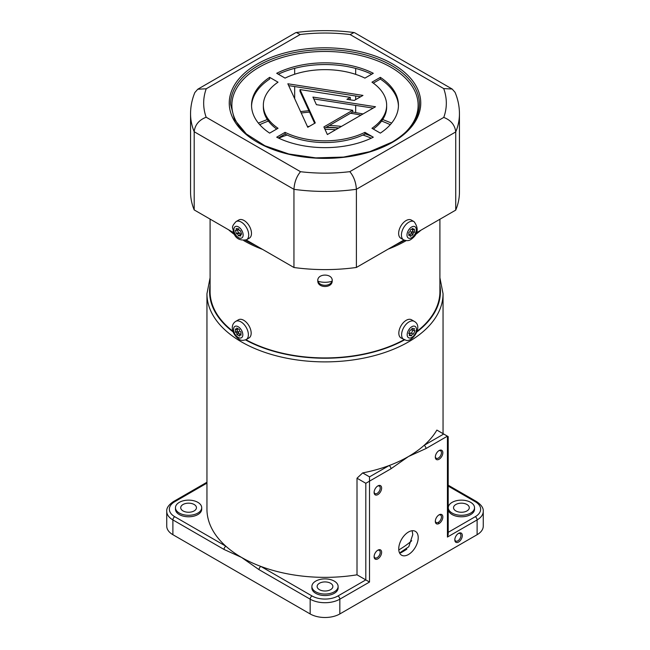 <?xml version="1.0" encoding="UTF-8"?>
<svg xmlns="http://www.w3.org/2000/svg" width="650" height="650" viewBox="0 0 650 650"><rect width="100%" height="100%" fill="white"/><g stroke="black" fill="none" stroke-linecap="round" stroke-linejoin="round"><path stroke-width="0.97" d="M398.734 548.892A13.772 7.954 120 0 0 401.586 555.197A13.772 7.954 120 0 0 412.197 551.501A13.772 7.954 120 0 0 418.21 537.648A13.772 7.954 120 0 0 415.358 531.342A13.772 7.954 120 0 0 404.747 535.031A13.772 7.954 120 0 0 398.734 548.892M412.149 530.733L412.783 534.511L408.777 546.747L399.579 552.988M439.083 514.832L439.083 514.832A5.314 3.063 120 0 0 435.321 521.341A5.314 3.063 120 0 0 439.083 523.51A5.314 3.063 120 0 0 442.837 517.002A5.314 3.063 120 0 0 439.083 514.832M435.346 520.91A4.331 2.502 120 0 0 436.223 522.519A4.331 2.502 120 0 0 438.384 522.299A4.331 2.502 120 0 0 441.212 518.489A4.331 2.502 120 0 0 440.554 515.019A4.331 2.502 120 0 0 438.718 515.068M439.083 450.572L439.083 450.572A5.314 3.063 120 0 0 435.321 457.08A5.314 3.063 120 0 0 439.083 459.249A5.314 3.063 120 0 0 442.837 452.741A5.314 3.063 120 0 0 439.083 450.572M435.346 456.649A4.331 2.502 120 0 0 436.223 458.258A4.331 2.502 120 0 0 438.384 458.047A4.331 2.502 120 0 0 441.212 454.228A4.331 2.502 120 0 0 440.554 450.759A4.331 2.502 120 0 0 438.718 450.808M374.132 491.993A4.331 2.502 120 0 0 375.009 493.602A4.331 2.502 120 0 0 377.171 493.382A4.331 2.502 120 0 0 379.998 489.572A4.331 2.502 120 0 0 379.332 486.102A4.331 2.502 120 0 0 377.504 486.151M377.869 485.916L377.869 485.916A5.314 3.063 120 0 0 374.108 492.424A5.314 3.063 120 0 0 377.869 494.593A5.314 3.063 120 0 0 381.623 488.085A5.314 3.063 120 0 0 377.869 485.916M458.559 533.358L458.559 533.358A5.314 3.063 120 0 0 454.805 539.866A5.314 3.063 120 0 0 458.559 542.035A5.314 3.063 120 0 0 462.312 535.527A5.314 3.063 120 0 0 458.559 533.358M454.821 539.435A4.331 2.502 120 0 0 455.699 541.044A4.331 2.502 120 0 0 457.86 540.832A4.331 2.502 120 0 0 460.688 537.014A4.331 2.502 120 0 0 460.029 533.544A4.331 2.502 120 0 0 458.193 533.593M194.155 504.497A7.873 4.542 0 0 0 185.575 503.514A7.873 4.542 0 0 0 180.716 507.715A7.873 4.542 0 0 0 183.024 510.924A7.873 4.542 0 0 0 191.596 511.907A7.873 4.542 0 0 0 196.454 507.715A7.873 4.542 0 0 0 194.155 504.497M201.703 507.715L201.703 509.21A13.114 7.572 180 0 1 193.602 516.206A13.114 7.572 180 0 1 179.311 514.564A13.114 7.572 180 0 1 175.468 509.21L175.468 507.715A13.114 7.572 180 0 1 183.568 500.711A13.114 7.572 180 0 1 197.86 502.352A13.114 7.572 180 0 1 201.703 507.715A13.114 7.572 180 0 1 193.602 514.711A13.114 7.572 180 0 1 179.311 513.069A13.114 7.572 180 0 1 175.468 507.715M362.676 472.916L369.517 476.864L389.123 465.546A118.048 68.153 0 0 1 362.676 472.916L357.012 478.213L357.012 574.811A118.048 68.153 180 0 1 260.877 566.434A118.048 68.153 180 0 1 241.524 557.408A118.048 68.153 180 0 1 225.883 546.227A118.048 68.153 180 0 1 206.952 509.21L206.952 293.727L210.096 277.761M390.975 468.764A2.624 1.511 60 0 0 389.123 465.546A118.048 68.153 0 0 0 408.476 456.519L390.975 468.764L369.517 481.146L369.517 476.864M338.114 586.471L338.114 587.966A13.114 7.572 180 0 1 330.021 594.961A13.114 7.572 180 0 1 315.721 593.32A13.114 7.572 180 0 1 311.886 587.966L311.886 586.471A13.114 7.572 180 0 1 319.979 579.475A13.114 7.572 180 0 1 334.279 581.116A13.114 7.572 180 0 1 338.114 586.471A13.114 7.572 180 0 1 330.021 593.466A13.114 7.572 180 0 1 315.721 591.825A13.114 7.572 180 0 1 311.886 586.471M330.566 583.253A7.873 4.542 0 0 0 321.986 582.27A7.873 4.542 0 0 0 317.127 586.471A7.873 4.542 0 0 0 319.434 589.68A7.873 4.542 0 0 0 328.014 590.663A7.873 4.542 0 0 0 332.873 586.471A7.873 4.542 0 0 0 330.566 583.253M448.297 507.715L448.297 509.21A13.114 7.572 0 0 0 452.14 514.564A13.114 7.572 0 0 0 466.432 516.206A13.114 7.572 0 0 0 474.532 509.21L474.532 507.715A13.114 7.572 0 0 0 470.689 502.352A13.114 7.572 0 0 0 456.398 500.711A13.114 7.572 0 0 0 448.297 507.715A13.114 7.572 0 0 0 452.14 513.069A13.114 7.572 0 0 0 466.432 514.711A13.114 7.572 0 0 0 474.532 507.715M466.976 504.497A7.873 4.542 0 0 0 458.404 503.514A7.873 4.542 0 0 0 453.546 507.715A7.873 4.542 0 0 0 455.845 510.924A7.873 4.542 0 0 0 464.425 511.907A7.873 4.542 0 0 0 469.284 507.715A7.873 4.542 0 0 0 466.976 504.497M377.869 550.176L377.869 550.176A5.314 3.063 120 0 0 374.108 556.684A5.314 3.063 120 0 0 377.869 558.846A5.314 3.063 120 0 0 381.623 552.346A5.314 3.063 120 0 0 377.869 550.176M374.132 556.246A4.331 2.502 120 0 0 375.009 557.863A4.331 2.502 120 0 0 377.171 557.643A4.331 2.502 120 0 0 379.998 553.832A4.331 2.502 120 0 0 379.332 550.363A4.331 2.502 120 0 0 377.504 550.404M477.108 534.698A20.987 12.114 0 0 0 483.259 526.134L483.259 511.355A20.987 12.114 180 0 1 477.108 519.919L477.108 534.698L339.836 613.949A20.987 12.114 0 0 1 310.164 613.949L172.892 534.698A20.987 12.114 0 0 1 166.741 526.134L166.741 511.355A20.987 12.114 180 0 0 172.892 519.919L172.892 534.698M225.883 546.227A2.624 1.511 120 0 0 224.023 549.445L172.892 519.919A2.624 1.511 120 0 1 174.744 516.709L225.883 546.227M357.012 574.811L365.812 579.898L337.984 595.961A18.363 10.603 0 0 1 312.016 595.961L260.877 566.434A2.624 1.511 120 0 0 259.025 569.652L241.524 557.408L224.023 549.445M357.012 478.213L365.812 483.291L369.517 481.146L369.517 582.034L365.812 579.898L365.812 483.291M448.199 534.471L447.427 537.054L447.427 436.166L448.199 436.613L448.199 534.471M408.476 456.519A118.048 68.153 0 0 0 424.117 445.339A2.624 1.511 60 0 1 425.977 448.557L408.476 456.519M443.723 434.029L424.117 445.339A118.048 68.153 0 0 0 436.873 430.081L447.427 436.166L425.977 448.557M438.628 522.722L438.628 523.738M318.142 281.312A14.69 8.482 0 0 0 331.858 281.312M406.843 549.161A108.867 62.855 180 0 1 400.766 552.849M411.71 540.743A103.886 59.979 180 0 1 398.783 549.933M317.785 280.686C317.338 273.227 332.662 273.227 332.215 280.686C332.662 288.413 317.354 288.438 317.785 280.686M245.919 339.714A114.904 66.341 0 0 0 404.081 339.714M417.048 331.297A114.904 66.341 0 0 0 439.904 291.59L439.904 219.253M317.785 279.467C317.338 287.211 332.662 287.219 332.215 279.467M210.096 219.099L210.096 291.59A114.904 66.341 0 0 0 232.952 331.297M314.657 123.305L299.999 91.301L299.999 89.586L315.283 122.947L307.767 127.278L287.852 83.785L362.968 95.412L354.234 100.449L346.921 99.32L350.301 97.37L350.301 99.084L349.261 99.686M288.697 85.629L360.628 96.761M299.999 89.586L350.301 97.37M278.306 137.971L285.074 134.071L285.074 132.356A61.652 35.596 0 0 0 364.926 132.356L373.295 137.191A73.45 42.404 0 0 1 276.705 137.191L285.074 132.356M285.074 134.071A61.652 35.596 0 0 0 364.926 134.071L364.926 132.356M398.442 106.096A73.45 42.404 0 0 0 380.348 79.064L380.348 77.35A73.45 42.404 0 0 1 398.45 105.235A73.45 42.404 0 0 1 380.348 133.12L371.971 128.286A61.652 35.596 0 0 0 386.652 105.235A61.652 35.596 0 0 0 371.971 82.184L380.348 77.35M373.311 83.127L380.348 79.064M373.311 129.058A61.652 35.596 0 0 0 386.652 106.949L386.652 105.235M364.926 78.114A61.652 35.596 0 0 0 285.074 78.114L276.705 73.288A73.45 42.404 0 0 1 373.295 73.288L364.926 78.114M371.686 74.214A73.45 42.404 0 0 0 278.314 74.214M251.558 106.096A73.45 42.404 0 0 1 269.652 79.064L269.652 77.35A73.45 42.404 0 0 0 251.55 105.235A73.45 42.404 0 0 0 269.661 133.12L278.029 128.286A61.652 35.596 0 0 1 263.348 105.235A61.652 35.596 0 0 1 278.029 82.184L269.652 77.35M263.348 105.235L263.348 106.949A61.652 35.596 0 0 0 276.689 129.058M313.771 98.922L373.165 108.103M352.698 110.281L316.404 104.666L312.926 97.078L375.505 106.754L327.373 134.542L323.887 126.921L352.698 110.281L352.698 111.995L324.504 128.278M294.669 68.323L294.669 74.246M294.669 86.556L294.669 98.678M355.672 68.413L355.672 74.36M355.672 95.997L355.672 99.621M355.672 105.397L355.672 112.531M194.188 209.918A134.444 77.618 180 0 1 190.556 191.986L190.556 113.807A134.444 77.618 180 0 0 194.188 131.731L194.188 209.918L233.707 232.732M455.731 210.113L455.731 131.934L356.395 189.28C355.932 182.227 353.73 176.353 349.814 171.665L443.763 117.414C450.946 120.226 454.935 125.06 455.731 131.934A134.444 77.618 180 0 0 459.444 113.807L459.444 191.986A134.444 77.618 180 0 1 455.731 210.113L416.423 232.806M403.926 240.021L356.395 267.459A134.444 77.618 180 0 1 293.946 267.507L246.204 239.947M293.946 267.507L293.946 189.329A134.444 77.618 180 0 0 356.395 189.28L356.395 267.459M443.763 117.414A121.331 70.046 0 0 0 443.698 88.579L350.139 34.564A121.331 70.046 0 0 0 300.186 34.523L296.343 32.5L295.547 32.768L197.763 89.229L206.237 88.774A121.331 70.046 0 0 0 206.164 117.228L300.519 171.706A121.331 70.046 0 0 0 349.814 171.665M190.556 113.807C190.572 106.511 192.01 99.418 194.862 92.528L197.763 89.229M300.519 171.706C296.603 176.394 294.409 182.268 293.946 189.329L194.188 131.731C194.984 124.865 198.973 120.031 206.164 117.228M443.698 88.579L452.164 89.034L455.041 92.3C457.957 99.263 459.428 106.429 459.444 113.807M350.139 34.564L353.998 32.541L354.786 32.817L452.164 89.034M246.529 239.769L249.316 238.16A10.489 6.061 -120 0 0 250.924 229.759A10.489 6.061 -120 0 0 238.818 219.984L236.039 221.593C230.051 228.077 233.545 227.809 233.228 231.368C234.967 238.16 239.403 240.963 246.529 239.769A10.489 6.061 -120 0 0 248.146 231.368A10.489 6.061 -120 0 0 236.039 221.593M238.282 235.739L237.746 233.951L239.598 232.879L238.314 232.749L236.462 233.821L235.398 230.238L236.681 230.368L236.153 228.572L238.729 228.832L239.257 230.62L240.541 230.75L241.605 234.333L240.321 234.203L240.849 235.999L238.282 235.739L240.467 234.699M238.314 232.749L237.477 229.913M238.396 228.8L238.542 229.296L236.681 230.368M241.386 233.594L240.321 234.203M239.598 232.879L240.134 234.666M237.746 233.951L236.462 233.821M414.091 221.666L411.312 220.057A10.489 6.061 120 0 0 406.063 220.578A10.489 6.061 120 0 0 399.206 229.824A10.489 6.061 120 0 0 400.814 238.233L403.601 239.842C406.543 240.996 408.947 240.882 410.816 239.517C418.007 234.512 419.104 228.556 414.091 221.666A10.489 6.061 120 0 0 408.842 222.186A10.489 6.061 120 0 0 401.993 231.432A10.489 6.061 120 0 0 403.601 239.842M414.408 232.359L413.018 233.163L411.166 232.091L411.166 233.699L413.018 234.772L410.239 236.381L410.239 234.772L408.842 235.576L408.842 232.359L410.239 231.554L410.239 229.954L413.018 228.345L413.018 229.954L414.408 229.149L414.408 232.359L412.555 231.286L412.555 229.686M411.166 233.699L409.776 234.504M411.629 229.149L413.018 229.954M411.166 232.091L412.555 231.286M408.842 233.967L410.239 234.772M413.018 233.163L413.018 234.772M246.212 339.552L248.999 337.943A10.489 6.061 -120 0 0 250.567 329.396A10.489 6.061 -120 0 0 243.531 320.166A10.489 6.061 -120 0 0 238.501 319.767L235.722 321.376C229.231 325.496 232.83 335.173 239.224 339.349C240.906 340.6 243.238 340.665 246.212 339.552A10.489 6.061 -120 0 0 247.78 331.004A10.489 6.061 -120 0 0 240.752 321.774A10.489 6.061 -120 0 0 235.722 321.376M240.971 333.678L239.623 334.457L239.663 336.082L236.876 334.571L238.737 333.499L240.037 334.214M236.836 332.946L235.446 332.191L237.299 331.118L238.696 331.874L236.836 332.946L236.876 334.571M235.446 332.191L235.365 328.933L236.754 329.688L238.193 328.859M237.299 331.118L237.258 329.396M239.623 334.457L241.012 335.213L240.931 331.947L239.533 331.191L239.493 329.566L236.714 328.055L236.754 329.688M238.696 331.874L238.737 333.499M414.277 321.376L411.499 319.767A10.489 6.061 120 0 0 410.118 319.312A10.489 6.061 120 0 0 400.416 326.918A10.489 6.061 120 0 0 401.001 337.943L406.104 340.332C412.189 342.501 423.573 326.381 414.277 321.376A10.489 6.061 120 0 0 412.904 320.921A10.489 6.061 120 0 0 403.203 328.526A10.489 6.061 120 0 0 403.788 339.552M408.891 333.125L409.898 333.702L408.712 333.556L410.166 329.973L411.352 330.127L412.076 328.339L414.456 328.64L413.725 330.436L414.911 330.59L413.457 334.165L410.418 332.938L413.457 334.165M412.279 328.364L411.873 329.363L413.725 330.436M412.88 329.948L411.604 333.092M412.271 334.011L411.548 335.798L409.695 334.734L410.418 332.938M411.548 335.798L409.175 335.498L409.898 333.702M439.904 277.761L443.048 293.727A118.048 68.153 180 0 1 408.476 341.924A118.048 68.153 180 0 1 279.825 356.696A118.048 68.153 180 0 1 206.952 293.727M210.096 285.236A115.424 66.641 0 0 0 233.179 331.971M245.505 339.901A115.424 66.641 0 0 0 404.495 339.901M416.821 331.971A115.424 66.641 0 0 0 439.904 285.236M448.199 532.326L475.256 516.709A18.363 10.603 0 0 0 475.256 501.711L448.199 486.094M337.984 595.961A2.624 1.511 60 0 1 339.836 599.17A20.987 12.114 180 0 1 310.164 599.17L259.025 569.652M369.517 582.034L339.836 599.17L339.836 613.949M312.016 595.961A2.624 1.511 120 0 0 310.164 599.17L310.164 613.949M448.199 485.209L476.564 501.581A2.624 1.511 120 0 0 475.256 501.711M447.427 537.054L477.108 519.919A2.624 1.511 -120 0 0 475.256 516.709M206.952 483.121L174.744 501.711A2.624 1.511 -120 0 0 173.436 501.581C168.667 504.814 166.433 508.073 166.741 511.355M174.744 501.711A18.363 10.603 0 0 0 174.744 516.709M370.858 135.777A78.699 45.435 0 0 0 364.926 133.551M338.756 127.969A78.699 45.435 0 0 0 326.235 127.278M372.247 136.581A78.699 45.435 0 0 0 364.926 133.77M338.439 128.156A78.699 45.435 0 0 0 325.869 127.489M371.264 138.174A77.391 44.679 0 0 0 362.879 135.029M335.692 129.74A77.391 44.679 0 0 0 324.976 129.309M287.121 135.029A77.391 44.679 0 0 0 278.736 138.174M341.429 126.425A80.015 46.191 0 0 0 329.29 125.507M309.416 126.327A80.015 46.191 0 0 0 307.442 126.571M390.276 124.686A104.276 60.206 0 0 0 381.591 121.071M360.994 115.131A104.276 60.206 0 0 0 350.504 113.263M309.53 112.101A104.276 60.206 0 0 0 301.234 113.019M268.409 121.071A104.276 60.206 0 0 0 259.724 124.686M243.726 240.589A114.904 66.341 0 0 0 243.75 240.606A114.904 66.341 0 0 0 262.551 249.389M388.196 249.104A114.904 66.341 0 0 0 406.177 240.646M415.594 234.504A114.904 66.341 0 0 0 420.964 230.181M245.408 240.273A114.116 65.886 0 0 0 255.491 245.31M395.671 244.782A114.116 65.886 0 0 0 404.56 240.289M228.548 229.751A114.904 66.341 0 0 0 234.707 234.723M258.221 65.609A94.437 54.527 0 0 0 230.563 104.162L234.553 119.649L246.318 133.949L264.932 145.771L288.779 153.993L315.778 157.877L343.574 157.081L369.761 151.661L392.048 142.123C410.012 131.373 419.144 118.722 419.437 104.162A94.437 54.527 0 0 0 361.14 53.788A94.437 54.527 0 0 0 258.221 65.609M404.617 133.136A93.129 53.771 0 0 0 382.501 62.944A93.129 53.771 0 0 0 259.147 67.218A93.129 53.771 0 0 0 245.383 133.136M257.294 64.001A95.753 55.283 180 0 1 392.706 64.001A95.753 55.283 180 0 1 392.706 142.188A95.753 55.283 180 0 1 257.294 142.188A95.753 55.283 180 0 1 257.294 64.001M300.186 34.523L206.237 88.774M242.791 232.716A6.557 3.786 -120 0 0 236.73 226.314A6.557 3.786 -120 0 0 234.219 231.855A6.557 3.786 -120 0 0 240.273 238.257A6.557 3.786 -120 0 0 242.791 232.716M411.629 227.004A6.557 3.786 120 0 0 406.989 235.04A6.557 3.786 120 0 0 411.629 237.713A6.557 3.786 120 0 0 416.268 229.686A6.557 3.786 120 0 0 411.629 227.004M238.046 326.641A6.557 3.786 -120 0 0 233.553 329.55A6.557 3.786 -120 0 0 238.322 337.504A6.557 3.786 -120 0 0 242.824 334.588A6.557 3.786 -120 0 0 238.046 326.641M409.394 338.033A6.557 3.786 120 0 0 415.773 332.581A6.557 3.786 120 0 0 414.237 326.105A6.557 3.786 120 0 0 407.859 331.557A6.557 3.786 120 0 0 409.394 338.033M476.564 501.581C481.333 504.814 483.567 508.073 483.259 511.355M443.048 293.727L443.048 433.639M206.952 482.235L173.436 501.581M391.633 123.086L382.679 119.511M363.041 113.945L352.617 112.044M308.88 110.679L300.584 111.589M267.321 119.511L258.367 123.086M353.998 32.541C334.783 30.022 315.567 30.006 296.343 32.5"/></g></svg>
